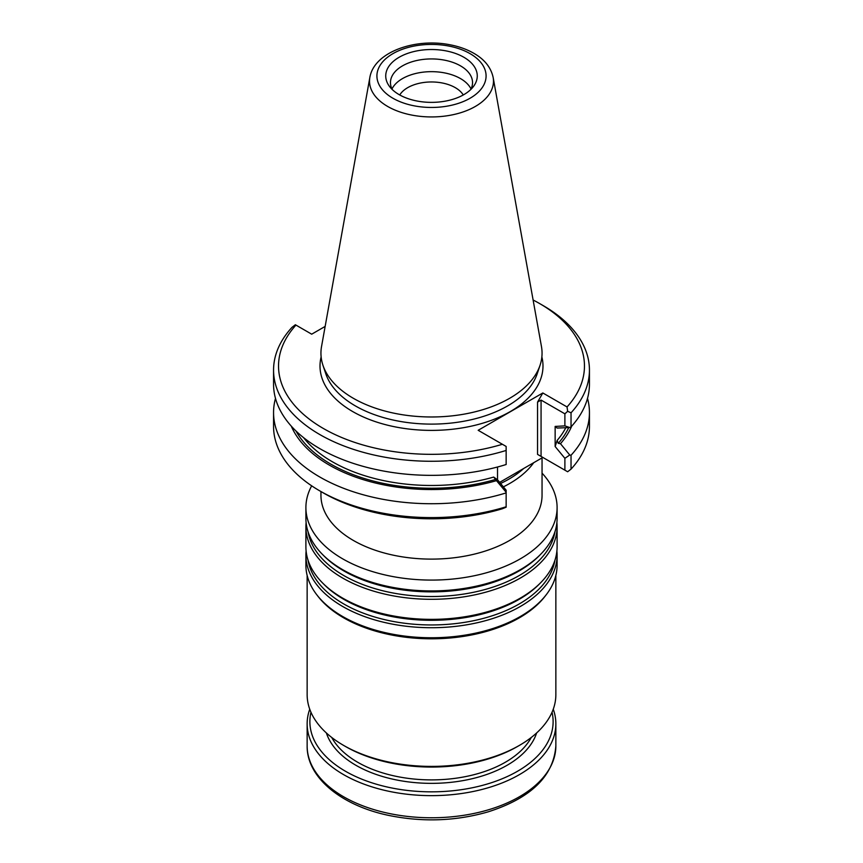 <?xml version="1.0" encoding="UTF-8"?>
<svg xmlns="http://www.w3.org/2000/svg" width="863" height="863" viewBox="0 0 863 863"><rect width="100%" height="100%" fill="white"/><g stroke="black" fill="none" stroke-linecap="round" stroke-linejoin="round"><path stroke-width="1.29" d="M320.95 491.543L320.95 495.286A110.55 63.83 0 0 0 353.323 540.421A110.55 63.83 0 0 0 473.809 554.251A110.55 63.83 0 0 0 542.05 495.286L542.05 457.875M503.377 486.861A110.55 63.83 0 0 0 533.712 462.697M499.666 482.363L542.827 457.433L537.552 454.38L567.638 471.759L571.036 469.127L571.036 455.254L569.753 455.017L564.887 458.318L555.146 446.527L557.131 440.443L558.264 443.334L560.475 443.69A144.423 83.377 0 0 0 571.727 426.117M275.491 398.35A157.94 91.187 0 0 0 273.56 412.546L273.56 426.419A157.94 91.187 0 0 0 319.817 490.896L323.334 492.924A152.967 88.306 0 0 0 502.395 508.739L506.15 507.207L506.15 490.216L497.53 479.785L497.53 466.991M291.273 426.117A144.423 83.377 0 0 0 496.484 480.637L493.679 477.077L497.53 479.785M564.887 470.162L564.887 458.318M569.753 455.017L560.475 443.69M496.484 480.637L506.15 492.266M542.827 392.967L567.045 406.948L567.638 411.306L571.036 412.794L571.036 426.872L569.753 427.541L557.131 428.059L555.146 426.43L564.887 425.88L564.887 413.83L541.069 400.076L537.552 402.115L542.827 392.967L478.178 430.292L502.395 444.272A152.967 88.306 0 0 1 323.345 428.469A152.967 88.306 0 0 1 295.955 325.092L295.362 324.747L291.964 327.379A157.94 91.187 0 0 0 273.56 370.087A157.94 91.187 0 0 0 506.15 450.443L506.15 446.451L502.395 444.272M555.146 446.527L555.146 426.43M369.849 77.465L321.532 346.57A110.55 63.83 0 0 0 322.945 365.243A110.55 63.83 0 0 0 353.323 398.285A110.55 63.83 0 0 0 463.895 414.175A110.55 63.83 0 0 0 540.055 365.243A110.55 63.83 0 0 0 541.468 346.57L493.151 77.465C490.982 67.487 484.575 59.45 473.916 53.344C466.71 49.202 458.426 46.289 449.051 44.596C414.531 38.037 374.024 52.201 369.849 77.465A61.974 35.782 0 0 0 387.681 106.462A61.974 35.782 0 0 0 458.145 113.463A61.974 35.782 0 0 0 493.151 77.465M567.045 406.948A152.967 88.306 0 0 0 539.666 303.582A152.967 88.306 0 0 0 533.107 300.011M295.955 325.092L311.694 334.186L325.157 326.408M567.638 411.306L564.887 413.83M273.56 370.087L273.56 384.164A157.94 91.187 0 0 0 506.15 464.521L506.15 450.443M564.887 425.88L569.753 427.541M399.138 94.628A45.761 26.419 0 0 0 470.324 89.935A45.761 26.419 0 0 0 461.317 55.901A45.761 26.419 0 0 0 401.683 55.901A45.761 26.419 0 0 0 392.676 89.935A45.761 26.419 0 0 0 399.138 94.628M470.788 89.461A41.036 23.689 0 0 0 472.536 82.632A41.036 23.689 0 0 0 431.5 58.932A41.036 23.689 0 0 0 390.464 82.632A41.036 23.689 0 0 0 392.212 89.461M471.025 88.997A41.036 23.689 0 0 0 431.5 71.661A41.036 23.689 0 0 0 391.975 88.997M463.258 94.973A33.657 19.428 0 0 0 431.5 81.963A33.657 19.428 0 0 0 399.742 94.973M571.036 426.872A157.94 91.187 0 0 0 589.44 384.164L589.44 370.087A157.94 91.187 0 0 0 543.183 305.61L539.666 303.582M571.036 412.794A157.94 91.187 0 0 0 589.44 370.087M273.56 412.546A157.94 91.187 0 0 0 506.15 492.902M319.817 490.896A157.94 91.187 0 0 0 506.15 506.775M571.036 469.127A157.94 91.187 0 0 0 589.44 426.419L589.44 412.546A157.94 91.187 0 0 0 587.509 398.35M571.036 455.254A157.94 91.187 0 0 0 589.44 412.546M311.683 485.826A125.599 72.514 0 0 0 305.901 507.573A125.599 72.514 0 0 0 342.687 558.846A125.599 72.514 0 0 0 479.569 574.564A125.599 72.514 0 0 0 557.099 507.573A125.599 72.514 0 0 0 542.05 473.151M305.901 507.573L305.901 518.415A125.599 72.514 0 0 0 322.374 554.316A125.599 72.514 0 0 0 342.687 569.688A125.599 72.514 0 0 0 540.626 554.316A125.599 72.514 0 0 0 557.099 518.415L557.099 507.573M553.259 709.224A124.358 71.802 180 0 1 555.858 723.852A124.358 71.802 180 0 1 431.5 795.643A124.358 71.802 180 0 1 307.142 723.852A124.358 71.802 180 0 1 309.741 709.224M552.04 712.266A121.618 70.216 180 0 1 431.5 791.835A121.618 70.216 180 0 1 310.96 712.266M307.142 575.427L307.142 694.607A124.358 71.802 0 0 0 343.56 745.373L345.502 746.495A121.618 70.216 0 0 0 517.498 746.495L519.44 745.373A124.358 71.802 0 0 0 555.858 694.607L555.858 575.427M345.502 746.495L343.56 745.373A124.358 71.802 0 0 0 519.44 745.373M306.106 551.026A125.599 72.514 0 0 0 305.901 555.211L305.901 565.243A125.599 72.514 0 0 0 316.84 594.844L317.972 596.311A124.358 71.802 0 0 0 343.56 617.768A124.358 71.802 0 0 0 545.028 596.311L546.16 594.844A125.599 72.514 0 0 0 557.099 565.243L557.099 555.211A125.599 72.514 0 0 0 556.894 551.026M306.106 522.6A125.599 72.514 0 0 0 305.901 526.775A125.599 72.514 0 0 0 342.687 578.059A125.599 72.514 0 0 0 479.569 593.776A125.599 72.514 0 0 0 557.099 526.775A125.599 72.514 0 0 0 556.894 522.6M305.901 526.775L305.901 546.851A125.599 72.514 0 0 0 322.374 582.752A125.599 72.514 0 0 0 342.687 598.124A125.599 72.514 0 0 0 540.626 582.752A125.599 72.514 0 0 0 557.099 546.851L557.099 526.775M305.901 555.211A125.599 72.514 0 0 0 342.687 606.484A125.599 72.514 0 0 0 479.569 622.201A125.599 72.514 0 0 0 557.099 555.211M316.84 594.844A125.599 72.514 0 0 0 342.687 616.516A125.599 72.514 0 0 0 546.16 594.844M558.264 443.334A142.168 82.082 0 0 0 568.739 427.595M295.998 431.004A142.168 82.082 0 0 0 495.869 479.353M500.583 483.474A109.31 63.107 0 0 0 523.712 468.469M557.131 440.443A140.173 80.928 0 0 0 565.783 427.768M303.571 437.638A140.173 80.928 0 0 0 493.679 477.077M322.945 365.243L325.783 373.733A107.67 62.158 0 0 0 355.373 405.912A107.67 62.158 0 0 0 463.053 421.381A107.67 62.158 0 0 0 537.218 373.733L540.055 365.243M321.133 356.894A111.489 64.369 0 0 0 352.665 411.543A111.489 64.369 0 0 0 481.381 423.593A111.489 64.369 0 0 0 541.867 356.894M537.552 454.38L537.552 402.115M541.069 456.408L541.069 400.076M392.902 98.231A54.596 31.521 0 0 0 484.229 84.099A54.596 31.521 0 0 0 417.368 45.502A54.596 31.521 0 0 0 392.902 98.231M555.858 723.852L555.858 745.966A124.358 71.802 180 0 1 431.5 817.768A124.358 71.802 180 0 1 307.142 745.966L307.142 723.852M536.624 732.957A106.947 61.748 180 0 1 431.5 783.356A106.947 61.748 180 0 1 326.376 732.957M531.263 737.477A104.466 60.313 180 0 1 357.638 762.234A104.466 60.313 180 0 1 331.737 737.477M322.374 554.316L323.754 555.718A124.013 71.597 0 0 0 343.808 570.896A124.013 71.597 0 0 0 539.246 555.718L540.626 554.316M308.059 531.813A124.013 71.597 0 0 0 343.808 575.556A124.013 71.597 0 0 0 473.388 592.32A124.013 71.597 0 0 0 554.941 531.813M322.374 582.752L323.754 584.143A124.013 71.597 0 0 0 343.808 599.332A124.013 71.597 0 0 0 539.246 584.143L540.626 582.752M308.059 560.249A124.013 71.597 0 0 0 343.808 603.981A124.013 71.597 0 0 0 473.388 620.745A124.013 71.597 0 0 0 554.941 560.249M555.858 745.966C553.539 776.161 530.982 798.113 488.188 811.835C456.106 821.101 423.14 822.342 389.321 815.535C341.737 805.837 306.732 777.682 307.142 745.966"/></g></svg>
